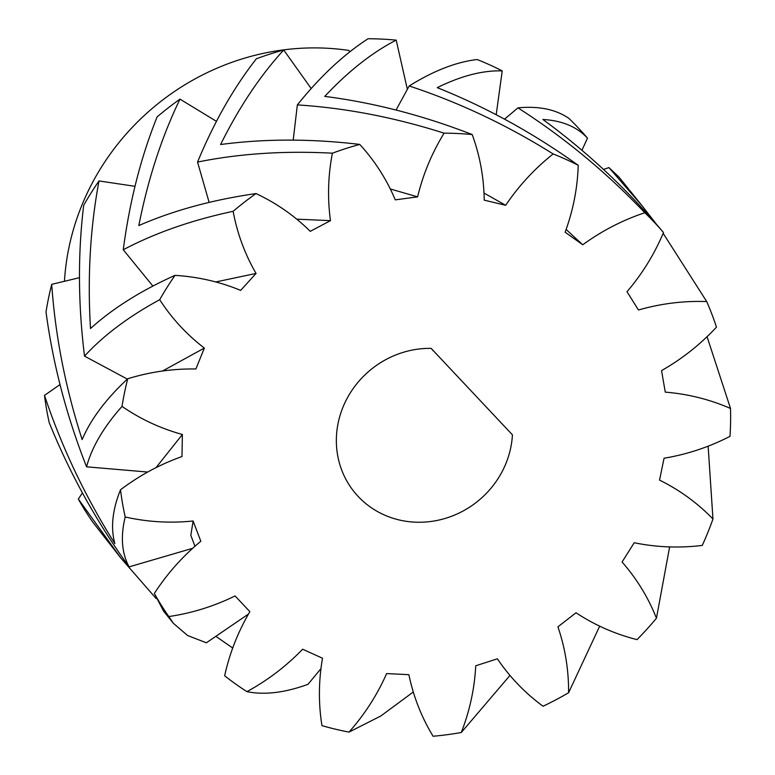 <?xml version="1.0" encoding="UTF-8"?>
<svg xmlns="http://www.w3.org/2000/svg" width="775" height="775" viewBox="0 0 775 775"><rect width="100%" height="100%" fill="white"/><g stroke="black" fill="none" stroke-linecap="round" stroke-linejoin="round"><path stroke-width="1.16" d="M433.138 350.494A90.21 84.775 -38.8 0 1 433.099 350.697L431.714 348.983M512.43 434.853A90.21 84.775 -38.8 0 1 450.168 516.78A90.21 84.775 -38.8 0 1 354.185 491.873A90.21 84.775 -38.8 0 1 347.113 398.369A90.21 84.775 -38.8 0 1 431.132 348.363L512.43 434.853M349.99 51.76L348.711 50.404A241.635 227.065 -38.8 0 0 64.49 280.802M349.874 51.848L348.711 50.404M407.301 89.038L396.19 40.135A313.468 294.568 141.2 0 0 368.086 38.75C343.751 54.424 320.172 76.483 297.348 104.906C345.514 107.948 394.427 117.374 444.094 133.164A313.468 294.568 -38.8 0 1 472.207 134.55C479.89 155.552 483.891 177.427 484.23 200.153L505.668 205.297C518.814 185.787 534.634 168.679 553.147 153.944A313.468 294.568 -38.8 0 1 578.227 165.307C577.52 188.093 573.151 210.403 565.12 232.219L582.752 244.774C601.875 230.853 622.558 220.168 644.81 212.728A313.468 294.568 -38.8 0 1 663.487 232.529C654.488 254.026 642.33 273.749 627.014 291.71L638.464 309.99C660.978 303.538 683.724 300.729 706.722 301.572A313.468 294.568 -38.8 0 1 716.458 327.137C700.377 344.439 682.077 358.922 661.55 370.595L665.27 392.131C688.132 394.01 709.881 399.454 730.505 408.473A313.468 294.568 -38.8 0 1 730.002 436.354C709.009 447.127 687.028 454.412 664.059 458.219L659.544 480.103C679.685 490.062 697.481 503.023 712.961 518.998A313.468 294.568 -38.8 0 1 702.266 545.426C679.21 548.206 656.522 547.315 634.212 542.742L622.073 562.02C636.759 578.722 648.21 597.447 656.444 618.217A313.468 294.568 -38.8 0 1 637.021 639.627C615.001 634.047 594.677 625.096 576.038 612.763L557.923 626.83C565.159 648.007 568.724 669.978 568.598 692.734A313.468 294.568 -38.8 0 1 543.062 706.238C525.062 693.044 509.843 677.243 497.395 658.818L475.734 665.773C474.562 688.568 469.747 710.811 461.29 732.491A313.468 294.568 -38.8 0 1 433.089 736.25C421.532 717.233 413.472 696.715 408.89 674.676L386.628 673.582C377.202 694.923 364.657 714.434 349.002 732.104A313.468 294.568 -38.8 0 1 321.945 725.623C318.399 703.351 318.583 680.876 322.497 658.217L302.618 649.217C286.217 666.219 267.646 680.363 246.905 691.639A313.468 294.568 -38.8 0 1 224.653 675.781C229.594 653.257 237.993 631.877 249.87 611.649L235.077 595.956C213.9 606.321 191.803 613.19 168.785 616.551A313.468 294.568 -38.8 0 1 154.341 593.466C167.1 573.732 182.59 556.334 200.822 541.26L193.111 521.003C170.025 523.338 147.386 521.992 125.201 516.983A313.468 294.568 -38.8 0 1 120.503 489.79C139.364 475.511 159.853 464.438 181.98 456.562L182.377 434.475C160.512 428.459 140.391 419.091 122.024 406.381A313.468 294.568 -38.8 0 1 127.72 378.762C150.127 371.864 172.844 368.609 195.881 368.997L204.348 348.062C186.639 334.5 171.759 318.38 159.698 299.692A313.468 294.568 -38.8 0 1 175.014 275.358C197.945 276.782 219.829 281.79 240.657 290.383L256.041 273.43C244.89 254.161 237.257 233.459 233.13 211.313A313.468 294.568 -38.8 0 1 256.002 193.566C276.355 203.108 294.442 215.702 310.252 231.347L330.479 220.652C327.389 198.284 328.028 175.799 332.397 153.188A313.468 294.568 -38.8 0 1 359.736 144.412C374.761 160.793 386.609 179.277 395.269 199.853L417.618 196.869C423.005 174.423 431.83 153.188 444.094 133.164M496.194 114.748L502.219 70.893A313.468 294.568 141.2 0 0 477.138 59.53C456.136 62 433.477 70.816 409.181 85.986C458.819 102.29 506.811 124.94 553.147 153.944M581.947 150.302L587.479 138.115A313.468 294.568 141.2 0 0 568.802 118.313C555.675 109.352 538.732 105.875 517.942 107.87C564.064 137.349 606.35 172.302 644.81 212.728M82.431 492.91L78.323 499.052A313.468 294.568 141.2 0 0 92.777 522.127L120.919 558.145M60.024 384.565L44.495 395.376A313.468 294.568 141.2 0 0 49.193 422.569C69.76 473.506 96.4 521.614 129.096 566.883C121.733 553.088 120.435 536.455 125.201 516.983M79.476 277.692L51.712 284.338A313.468 294.568 141.2 0 0 46.016 311.967C52.971 364.124 66.485 415.749 86.558 466.821C91.818 447.223 103.647 427.073 122.024 406.381M134.986 186.32L99.006 180.943A313.468 294.568 141.2 0 0 83.69 205.278C77.8 253.735 78.072 304.023 84.523 356.132C103.414 335.498 128.476 316.684 159.698 299.692M216.428 121.336L179.984 99.142A313.468 294.568 141.2 0 0 157.112 116.899C140.885 157.238 129.599 201.529 123.264 249.763C154.942 233.004 191.561 220.187 233.13 211.313M311.153 88.486L283.718 49.997A313.468 294.568 141.2 0 0 256.38 58.774C233.711 87.672 214.103 122.101 197.547 162.072C239.436 153.576 284.386 150.621 332.397 153.188M708.137 446.177L712.961 518.998M669.629 546.898L656.444 618.217M599.676 626.161L568.598 692.734M509.96 675.422L461.29 732.491M413.298 691.988L380.806 716.003L349.002 732.104M320.957 668.641L307.995 684.306C284.851 692.763 264.488 695.204 246.905 691.639M232.713 648.007L216.738 636.953M248.484 614.042L206.382 642.795L187.589 635.519L173.406 623.333L168.785 616.551M154.341 593.466L163.641 611.194L173.406 623.333M156.162 598.562L120.929 558.136L78.323 499.052M193.111 521.003L190.824 535.341L194.951 546.268M192.704 548.283L129.096 566.883M120.503 489.79C112.365 510.028 110.496 527.978 114.884 543.643C85.153 496.513 61.69 447.088 44.495 395.376M182.377 434.475L156.007 467.654M147.705 472.043L86.558 466.821M127.72 378.762C105.991 398.97 90.791 419.246 82.14 439.57C65.458 387.771 55.316 336.03 51.712 284.338M707.062 336.689L730.505 408.473M642.213 205.917L629.552 190.214M628.806 189.255L619.031 177.126L608.947 167.594L642.204 205.917L656.435 224.227M663.148 233.333L706.722 301.572M603.493 169.434L608.947 167.594M663.487 232.529C627.595 189.72 587.402 152.036 542.897 119.486C562.059 120.561 576.92 126.771 587.479 138.115M504.525 119.166L517.942 107.87M578.227 165.307C533.471 133.213 486.477 107.328 437.255 87.653C461.135 75.853 482.796 70.273 502.219 70.893M396.064 110.05L409.181 85.986M472.207 134.55C422.908 115.388 373.753 102.668 324.754 96.391C348.421 71.193 372.233 52.438 396.19 40.135M293.202 140.12L297.348 104.906M359.736 144.412C310.843 138.638 264.459 138.677 220.594 144.528C239.126 107.202 260.168 75.688 283.718 49.997M209.124 202.372L197.547 162.072M256.002 193.566C212.408 199.824 173.348 210.5 138.822 225.564C148.015 179.025 161.733 136.884 179.984 99.142M152.849 286.023L123.264 249.763M175.014 275.358C140.905 290.702 112.733 308.431 90.501 328.552C87.391 276.956 90.229 227.753 99.006 180.943M127.352 379.091L84.523 356.132M256.041 273.43L215.779 281.955M330.479 220.652L296.728 219.16M417.618 196.869L390.3 188.964M505.668 205.297L484.017 193.062M582.752 244.774L566.118 229.458M204.348 348.062L162.537 371.012"/></g></svg>
